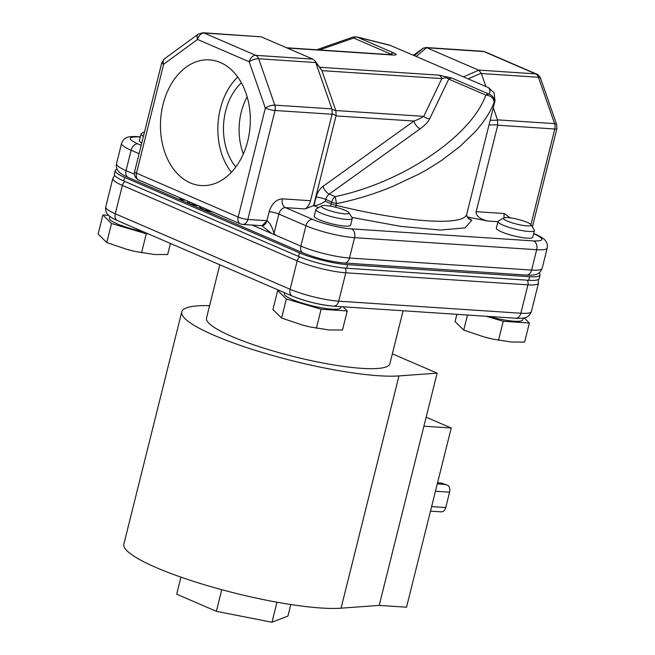 <?xml version="1.0" encoding="UTF-8"?>
<svg xmlns="http://www.w3.org/2000/svg" width="655" height="655" viewBox="0 0 655 655"><rect width="100%" height="100%" fill="white"/><g stroke="black" fill="none" stroke-linecap="round" stroke-linejoin="round"><path stroke-width="0.98" d="M507.707 217.599A14.246 2.456 14 0 0 503.785 217.927A14.246 2.456 14 0 0 510.507 222.299A14.246 2.456 14 0 0 526.874 225.869A14.246 2.456 14 0 0 531.008 224.714A14.246 2.456 14 0 0 521.863 220.448A14.246 2.456 14 0 0 507.707 217.599M531.008 224.714L534.267 229.954A18.749 3.226 -166 0 1 534.414 230.568A18.749 3.226 -166 0 1 528.831 231.477A18.749 3.226 -166 0 1 508.722 227.252A18.749 3.226 -166 0 1 498.029 221.496A18.749 3.226 -166 0 1 498.447 221.022L503.785 217.927M325.584 205.539A14.246 2.456 14 0 0 321.654 205.867A14.246 2.456 14 0 0 328.384 210.247A14.246 2.456 14 0 0 344.751 213.817A14.246 2.456 14 0 0 348.878 212.654A14.246 2.456 14 0 0 339.732 208.396A14.246 2.456 14 0 0 325.584 205.539M348.878 212.654L352.144 217.902A18.749 3.226 -166 0 1 352.284 218.516A18.749 3.226 -166 0 1 346.7 219.425A18.749 3.226 -166 0 1 326.591 215.2A18.749 3.226 -166 0 1 315.898 209.444A18.749 3.226 -166 0 1 316.316 208.97L321.654 205.867M143.429 136.322A18.749 3.226 -166 0 1 141.079 133.964A18.749 3.226 -166 0 1 141.496 133.489L144.583 131.696M141.767 142.986A18.749 3.226 -166 0 1 139.417 140.637L141.079 133.964M534.414 230.568L532.752 237.241A18.749 3.226 -166 0 1 527.169 238.15A18.749 3.226 -166 0 1 507.06 233.925A18.749 3.226 -166 0 1 496.367 228.169L498.029 221.496M315.898 209.444L314.236 216.109A18.749 3.226 14 0 0 324.929 221.865A18.749 3.226 14 0 0 345.038 226.09A18.749 3.226 14 0 0 350.622 225.181L352.284 218.516M247.737 141.005A62.978 44.843 -86.2 0 0 210.902 59.998A62.978 44.843 -86.2 0 0 163.03 104.432A62.978 44.843 -86.2 0 0 202.583 185.627A62.978 44.843 -86.2 0 0 247.737 141.005M237.716 77.02A60.596 43.148 -86.2 0 0 220.326 108.812A60.596 43.148 -86.2 0 0 231.411 172.29M241.392 82.833A52.728 37.54 -86.2 0 0 225.623 111.096A52.728 37.54 -86.2 0 0 235.825 167.009M247.14 96.834A52.728 37.54 -86.2 0 0 241.261 112.136A52.728 37.54 -86.2 0 0 243.357 153.892M181.762 311.87L123.852 544.125A119.996 20.673 14 0 0 192.3 580.96A119.996 20.673 14 0 0 320.991 607.996A119.996 20.673 14 0 0 341.058 608.184L398.969 375.929A119.996 20.673 -166 0 1 378.893 375.749A119.996 20.673 -166 0 1 250.202 348.714A119.996 20.673 -166 0 1 181.762 311.87A119.996 20.673 -166 0 1 209.584 305.68M219.785 264.767L206.505 318.043A94.5 16.277 14 0 0 260.403 347.052A94.5 16.277 14 0 0 361.748 368.339A94.5 16.277 14 0 0 389.881 363.762L403.095 310.765M284.475 292.695L284.229 293.677A29.098 5.011 14 0 0 300.825 302.61A29.098 5.011 14 0 0 332.036 309.168A29.098 5.011 14 0 0 340.698 307.76L340.977 306.655M328.916 305.713A29.098 5.011 -166 0 1 295.593 297.411M488.876 316.447A29.098 5.011 14 0 0 514.167 321.22A29.098 5.011 14 0 0 522.829 319.812L523.271 318.035M109.852 216.428L109.41 218.197A29.098 5.011 14 0 0 142.937 231.592M302.544 325.068L302.471 325.044A29.098 5.011 14 0 0 302.544 325.068A29.098 5.011 14 0 0 309.799 326.878L302.119 324.954L281.593 318.035L272.938 309.528L277.687 290.476L286.341 298.991L321.122 309.226L347.24 310.953L343.007 306.794M347.24 310.953L342.491 330.005L329.219 329.981L310.486 327.033M484.667 337.12L484.602 337.104A29.098 5.011 14 0 0 484.667 337.12A29.098 5.011 14 0 0 491.93 338.93L484.25 337.006L463.724 330.095L455.069 321.58L456.879 314.326M486.223 316.267L503.245 321.286L529.371 323.013L524.622 342.066L511.35 342.041L492.617 339.085M127.717 249.588L127.651 249.571A29.098 5.011 14 0 0 127.717 249.588A29.098 5.011 14 0 0 134.979 251.397L127.299 249.473L106.773 242.563L98.119 234.048L102.868 215.004L111.522 223.511L146.294 233.753L148.243 233.876M170.431 243.455L167.672 254.533L154.4 254.508L135.667 251.553M542.152 268.362L547.228 248.008A35.403 6.1 -166 0 1 536.682 249.719L531.606 270.073A7.049 5.019 93.8 0 1 526.399 275.067C538.418 275.845 540.039 272.824 542.152 268.362A35.403 6.1 -166 0 1 531.606 270.073L349.483 258.021A35.403 6.1 -166 0 1 300.874 246.1A7.049 4.798 113.4 0 0 303.019 252.904C316.496 258.299 330.251 261.664 344.276 263.007A7.049 5.019 -86.2 0 0 349.483 258.021L354.56 237.667A35.403 6.1 -166 0 1 305.95 225.746L278.858 214.054L274.011 233.499L275.943 235.341L252.134 225.058M485.912 86.558L481.228 73.172L478.748 70.208L463.478 76.872L488.581 87.704C490.317 90.218 490.431 92.33 488.941 94.066C492.928 95.581 494.631 98.43 494.05 102.606C490.48 111.939 484.16 121.683 475.088 131.843L460.113 146.319L442.33 159.877C432.357 166.476 424.53 171.217 418.832 174.107L392.378 186.601C373.366 194.363 354.748 200.012 336.531 203.566L335.163 196.631L329.26 194.076A7.049 4.798 113.4 0 0 325.772 199.456L331.684 202.01L331.233 203.803A7.049 4.798 -66.6 0 1 330.333 206.145M392.361 353.823L437.122 373.145L398.969 375.929M437.122 373.145L379.212 605.4L341.058 608.184M423.891 426.192L451.221 428.002L406.534 607.21L379.212 605.4M426.143 417.178L451.221 428.002M437.556 482.8L441.47 483.062L448.307 485.584A6.149 4.38 93.8 0 1 449.567 492.192L445.736 507.535L431.62 506.602M276.975 602.215L271.981 622.25L216.363 611.32L221.75 589.688M216.363 611.32L176.694 594.191L180.952 577.145M271.981 622.25L287.93 616.06L290.804 604.532M430.482 511.17L441.748 511.866A6.149 4.38 -86.2 0 0 445.736 507.535M279.636 290.607L277.687 290.476M529.371 323.013L524.139 317.872M108.607 215.38L102.868 215.004M316.373 328.278L321.122 309.226M281.593 318.035L286.341 298.991M498.496 340.33L503.245 321.286M463.724 330.095L467.482 315.03M141.546 252.797L146.294 233.753M106.773 242.563L111.522 223.511M539.04 272.938A35.1 6.042 -166 0 1 540.072 275.002L539.18 278.588A35.1 6.042 -166 0 1 528.732 280.283L346.708 268.239A35.1 6.042 -166 0 1 298.508 256.416L123.787 180.985A35.1 6.042 -166 0 1 114.322 174.124L115.215 170.537A35.1 6.042 -166 0 1 117.098 169.203M123.787 180.985L124.679 177.399A35.1 6.042 -166 0 1 115.215 170.537M124.679 177.399L299.401 252.838L298.508 256.416M346.708 268.239L347.6 264.653A35.1 6.042 -166 0 1 299.401 252.838M347.6 264.653L529.625 276.705L528.732 280.283M540.072 275.002A35.1 6.042 -166 0 1 529.625 276.705M274.011 233.499C272.439 227.441 270.122 223.183 267.06 220.719L261.918 225.713L271.628 233.475M267.06 220.719A7.049 1.212 14 0 0 266.929 220.71A7.049 5.019 93.8 0 1 261.722 225.697L261.82 225.705M497.98 221.701L487.778 221.03L467.367 217.018M467.834 217.656L471.756 220.211L465.189 227.874L440.275 230.036L400.868 226.401L351.825 217.394M318.625 207.627L313.63 205.596L305.042 208.937L285.482 207.635A7.049 4.798 113.4 0 0 278.858 214.054A7.049 1.212 -166 0 0 269.18 211.68L266.929 220.71L247.852 219.45A7.049 5.019 93.8 0 1 242.645 224.436L261.722 225.697M181.288 198.383L180.919 199.849L185.365 200.143M180.158 197.9L179.789 199.366L180.919 199.849M196.066 204.769L195.902 205.433L198.899 205.711M189.582 201.969L189.189 203.541L195.902 205.433M187.952 201.265L187.657 202.436L189.189 203.541M202.944 207.733L202.551 209.313L213.694 212.376M200.102 206.513L199.89 207.389L202.551 209.313M487.778 221.03C479.853 219.032 475.98 215.913 476.16 211.68L497.718 125.22L554.785 129.002L530.943 224.616M269.18 211.68C271.825 203.574 276.238 199.3 282.42 198.85L310.535 200.717C309.283 204.876 307.449 207.619 305.042 208.937M310.535 200.717L332.183 113.888L336.089 115.534L313.63 205.596M335.999 115.902L413.952 121.06L323.062 186.323C319.656 188.894 317.339 192.48 316.095 197.081L313.966 205.621C317.266 205.564 321.048 204.114 325.33 201.257L331.233 203.803A7.049 1.212 14 0 0 336.089 205.359L335.622 207.267M532.384 226.917L556.881 128.658A7.049 1.212 -166 0 1 554.785 129.002A7.049 5.019 -86.2 0 0 554.58 123.639L497.513 119.857L497.718 125.22M332.011 109.246L315.62 62.209L321.777 70.298L335.917 110.883L332.011 109.246L332.183 113.888M335.917 110.883L336.089 115.534M488.581 87.704L494.083 92.813L495.024 100.788A132.899 22.892 -166 0 1 494.05 102.606C493.919 98.184 491.176 95.679 485.805 95.098C471.33 136.207 402.457 182.63 335.163 196.631A7.049 4.798 -66.6 0 0 331.684 202.01A7.049 1.212 -166 0 0 336.531 203.566L336.089 205.359A132.899 22.892 14 0 0 427.142 220.784A132.899 22.892 14 0 0 466.712 214.349L466.688 215.528A7.049 6.91 163.1 0 0 471.756 220.211M389.512 45.08L416.22 56.469L426.569 47.684L478.748 70.208M319.869 67.268L439.006 75.153A7.049 5.019 93.8 0 1 441.863 78.575L423.728 116.361C421.853 117.744 418.594 119.308 413.952 121.06A7.049 3.414 -125.7 0 0 420.15 128.814L329.26 194.076A7.049 3.414 -125.7 0 1 323.062 186.323M497.513 119.857L493.289 107.739M319.468 49.944L353.692 38.055L390.732 54.054A7.049 4.798 -66.6 0 1 393.876 53.022C397.356 54.586 396.815 55.233 392.271 54.979A7.049 5.019 -86.2 0 0 391.051 54.684L286.562 47.766M439.006 75.153L451.893 78.068A7.049 4.798 113.4 0 0 448.757 79.099L485.805 95.098A7.049 4.798 113.4 0 1 488.941 94.066L451.893 78.068M463.478 76.872L416.22 56.469M138.631 179.969L240.319 223.871A7.049 4.798 -66.6 0 1 238.174 217.075L265.34 108.108A7.049 2.538 -19.2 0 1 274.822 105.119L258.668 58.77A7.049 5.019 -86.2 0 0 255.81 55.347L312.877 59.122L261.222 36.827L204.155 33.045A7.049 4.798 113.4 0 0 197.532 39.456L163.652 64.206L136.486 173.174A7.049 4.798 113.4 0 0 138.631 179.969C135.217 178.054 133.874 175.327 134.586 171.79L161.752 62.831A7.049 1.212 -166 0 0 163.652 64.206A7.049 4.249 53.8 0 1 164.438 58.844L198.318 34.093A7.049 4.249 -126.2 0 0 197.532 39.456L249.187 61.758A7.049 4.798 -66.6 0 1 255.81 55.347L204.155 33.045A7.049 5.019 -86.2 0 0 202.935 32.75L198.318 34.093M413.469 55.282L423.245 48.142L414.369 55.667M389.676 45.121L356.697 36.885L393.876 53.022M391.125 45.629L356.828 37.024A7.049 4.798 113.4 0 0 353.692 38.055L353.258 36.975L316.742 49.764M312.877 59.122L314.793 60.604L315.62 62.209M321.777 70.298L314.793 60.604M335.794 110.539L423.728 116.361A7.049 5.346 -154.4 0 0 429.721 118.751C428.1 122.002 424.907 125.359 420.15 128.814M321.892 70.634L441.863 78.575C444.868 77.388 447.168 77.568 448.757 79.099L429.721 118.751M202.935 32.75L261.222 36.827M389.135 54.553L390.732 54.054L392.361 54.733M426.569 47.684L423.245 48.142M435.444 491.258L449.567 492.192M446.096 484.479L437.286 483.889M292.261 296.052A7.049 4.798 -66.6 0 1 290.116 289.256L115.288 213.776A7.049 4.798 113.4 0 0 117.433 220.579L292.261 296.052C305.738 301.456 319.493 304.821 333.518 306.163L515.641 318.215A7.049 5.019 -86.2 0 0 520.848 313.229L338.725 301.177A7.049 5.019 93.8 0 1 333.518 306.163M125.113 181.558A4.651 3.169 113.4 0 0 122.37 185.39L115.288 213.776A35.403 6.1 -166 0 1 105.742 206.857L112.824 178.471A35.403 6.1 -166 0 0 122.37 185.39L297.19 260.87L290.116 289.256A35.403 6.1 -166 0 0 338.725 301.177L345.799 272.791L527.93 284.843L520.848 313.229A35.403 6.1 -166 0 0 531.393 311.518C529.281 315.98 527.66 318.993 515.641 318.215M345.095 268.116A4.651 3.308 93.8 0 1 345.799 272.791A35.403 6.1 -166 0 1 297.19 260.87A4.651 3.169 -66.6 0 1 299.957 257.03M531.393 311.518L538.467 283.132A35.403 6.1 -166 0 1 527.93 284.843A4.651 3.308 -86.2 0 0 527.234 280.184M134.414 174.238L126.047 170.627A7.049 4.798 113.4 0 0 128.192 177.423L303.019 252.904M533.637 233.679L534.423 234.015C544.657 238.895 544.387 241.204 533.62 240.934A7.049 5.019 93.8 0 1 536.682 249.719L354.56 237.667A7.049 5.019 -86.2 0 0 351.498 228.882C342.524 228.595 321.114 223.347 312.566 219.335A7.049 4.798 113.4 0 0 305.95 225.746L300.874 246.1L275.943 235.341M126.047 170.627A35.403 6.1 -166 0 1 116.5 163.701L121.576 143.347A35.403 6.1 -166 0 0 131.123 150.265L126.047 170.627M139.097 153.704L131.123 150.265A7.049 4.798 113.4 0 1 137.746 143.854C127.512 138.975 127.774 136.666 138.541 136.936A7.049 5.019 -86.2 0 0 137.329 136.641C125.31 135.855 123.672 138.901 121.576 143.347M312.566 219.335L285.482 207.635A7.049 5.019 -86.2 0 1 282.42 198.85M141.185 145.336L137.746 143.854M138.541 136.936L140.309 137.059M534.423 234.015A7.049 4.798 -66.6 0 1 535.536 234.285C540.776 236.627 543.994 238.649 545.197 240.352C547.031 242.514 547.711 245.06 547.228 248.008M533.62 240.934L351.498 228.882M331.889 108.894L274.822 105.119A7.049 5.019 93.8 0 1 275.018 110.482L247.852 219.45A7.049 1.212 -166 0 1 238.174 217.075L136.486 173.174A7.049 1.212 -166 0 1 134.586 171.79M504.162 217.763A7.049 5.019 93.8 0 1 504.276 213.538L510.229 217.853M476.16 211.68L504.276 213.538M497.792 124.851L488.998 124.958M332.085 114.257L275.018 110.482A7.049 1.212 -166 0 1 265.34 108.108L249.187 61.758A7.049 2.538 160.8 0 1 258.668 58.77L315.735 62.544M325.33 201.257L325.772 199.456A7.049 1.212 -166 0 0 316.095 197.081M497.612 120.201L490.161 120.299M478.502 70.085L535.569 73.868A7.049 4.798 -66.6 0 1 536.682 74.13L485.027 51.827A7.049 4.798 113.4 0 0 483.914 51.565L535.569 73.868A7.049 5.019 93.8 0 1 538.426 77.282L554.58 123.639A7.049 2.538 -19.2 0 1 556.701 124.63L540.547 78.281A7.049 2.538 160.8 0 0 538.426 77.282L481.368 73.507M481.228 73.172L468.137 78.887M392.271 54.979L287.16 48.02M425.553 47.487L482.702 51.27A7.049 5.019 93.8 0 1 483.914 51.565L426.847 47.782M495.024 100.788L466.712 214.349M117.433 220.579C112.193 218.23 108.976 216.207 107.772 214.512C105.938 212.351 105.258 209.797 105.742 206.857M114.715 175.466L112.824 178.471M538.205 279.587L538.467 283.132M128.192 177.423C122.96 175.082 119.734 173.059 118.53 171.356C116.696 169.195 116.025 166.64 116.5 163.701M344.276 263.007L526.399 275.067M140.358 136.846L137.329 136.641M533.686 233.483L535.536 234.285M240.319 223.871L242.645 224.436M468.096 218.041L466.688 215.528M164.438 58.844L161.752 62.831M556.701 124.63L556.881 128.658M536.682 74.13C536.756 73.376 541.284 78.084 540.547 78.281M482.702 51.27L485.027 51.827M391.968 54.889L391.051 54.684M356.697 36.885L353.258 36.975"/></g></svg>
